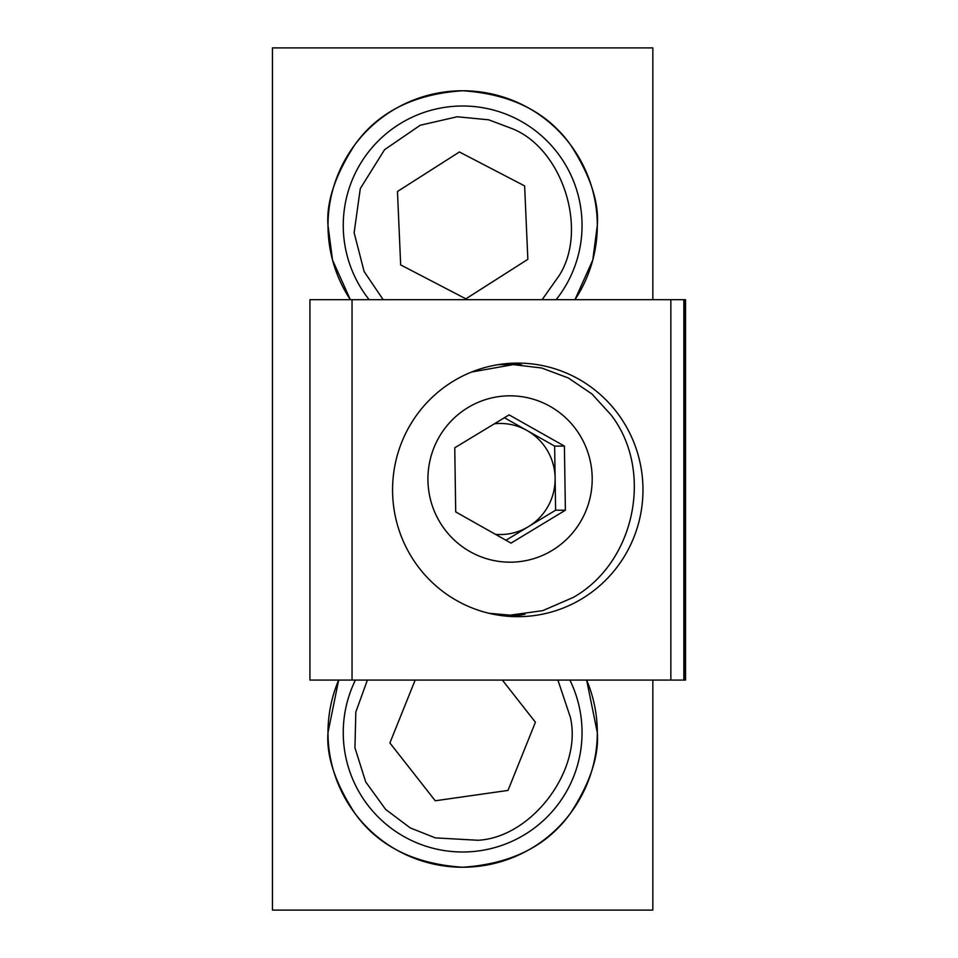 <?xml version="1.0" encoding="UTF-8"?>
<svg xmlns="http://www.w3.org/2000/svg" width="958" height="958" viewBox="0 0 958 958"><rect width="100%" height="100%" fill="white"/><g stroke="black" fill="none" stroke-linecap="round" stroke-linejoin="round"><path stroke-width="1.44" d="M509.153 363.393A126.791 125.199 -90 0 1 521.631 364.902M525.068 614.222A126.791 125.199 -90 0 1 509.153 616.377M517.775 363.094A126.791 125.199 -90 0 1 642.974 489.885A126.791 125.199 -90 0 1 517.775 616.677A126.791 125.199 -90 0 1 392.564 489.885A126.791 125.199 -90 0 1 517.775 363.094M352.041 680.072L670.851 680.072L670.851 299.686L352.041 299.686L352.041 680.072L309.937 680.072L309.937 299.686L352.041 299.686M670.851 680.072L685.545 680.072L685.545 299.686L670.851 299.686M684.982 680.072L684.982 299.686M684.407 680.072L684.407 299.686M683.844 680.072L683.844 299.686M498.304 615.132A125.27 123.702 90 0 0 500.543 615.156L510.099 615.156L542.791 610.641L573.291 597.409C635.178 562.43 653.979 470.821 611.156 415.042L591.852 393.894L568.286 377.955L541.665 368.004L513.308 364.615L471.623 372.015M488.999 613.288L510.099 615.156M504.375 417.736L554.634 446.093L555.604 510.207L528.433 526.661A55.54 54.834 90 0 0 555.113 478.15A55.54 54.834 90 0 0 526.984 430.489A55.54 54.834 90 0 0 494.388 423.783M439.566 521.679A83.178 82.137 90 0 0 552.215 550.395A83.178 82.137 90 0 0 580.56 436.321A83.178 82.137 90 0 0 467.911 407.605A83.178 82.137 90 0 0 439.566 521.679M454.751 447.793L509.093 414.886L564.406 446.093L565.376 510.207L511.033 543.114L455.709 511.907L454.751 447.793M554.634 446.093L564.406 446.093M555.604 510.207L565.376 510.207M495.43 534.313A55.54 54.834 90 0 0 528.433 526.661L505.968 540.264M455.709 511.344A55.54 54.834 90 0 0 456.391 512.291M513.308 364.615L500.543 364.615A125.27 123.702 90 0 0 498.304 364.627M597.301 225.417C599.109 202.006 590.128 175.075 570.381 144.622C546.994 111.942 511.081 93.98 462.654 90.759C414.215 93.98 378.314 111.942 354.927 144.622C335.18 175.075 326.199 202.006 327.995 225.417L332.522 260.025L350.341 299.686A134.659 134.659 0 0 1 462.654 90.759A134.659 134.659 0 0 1 597.301 225.417L592.786 260.025L574.968 299.686A134.659 134.659 0 0 0 597.301 225.417M597.301 732.583L586.643 680.072A134.659 134.659 0 0 1 597.301 732.583C599.109 755.994 590.128 782.925 570.381 813.378C546.994 846.058 511.081 864.02 462.654 867.241C414.215 864.02 378.314 846.058 354.927 813.378C335.18 782.925 326.199 755.994 327.995 732.583A134.659 134.659 0 0 0 462.654 867.241A134.659 134.659 0 0 0 597.301 732.583M338.653 680.072L327.995 732.583A134.659 134.659 0 0 1 338.653 680.072M652.841 299.686L652.841 47.9L272.455 47.9L272.455 910.1L652.841 910.1L652.841 680.072M369.165 299.686A119.403 119.403 0 0 1 517.763 119.487A119.403 119.403 0 0 1 556.131 299.686A119.403 119.403 0 0 0 517.763 119.487M397.462 191.492L459.433 151.987L524.625 185.912L527.846 259.331L465.875 298.836L400.672 264.911L397.462 191.492M479.491 850.8A119.403 119.403 0 0 0 569.878 680.072A119.403 119.403 0 0 1 479.491 850.8A119.403 119.403 0 0 1 355.418 680.072M502.351 680.072L535.414 722.224L508.003 790.422L435.243 800.78L389.894 742.953L415.161 680.072M383.188 299.686L364.136 271.545L354.125 232.734L360.304 188.558L384.577 149.676L420.251 125.247L457.194 116.768L488.712 119.81L512.865 128.923C562.849 149.448 588.308 230.124 559.149 275.617L542.12 299.686M557.915 680.072L570.345 717.243C582.739 769.837 531.953 837.508 477.994 840.274L435.351 837.879L410.252 827.916L385.631 809.402L365.693 781.908L354.939 747.767L355.837 711.986L367.393 680.072"/></g></svg>
